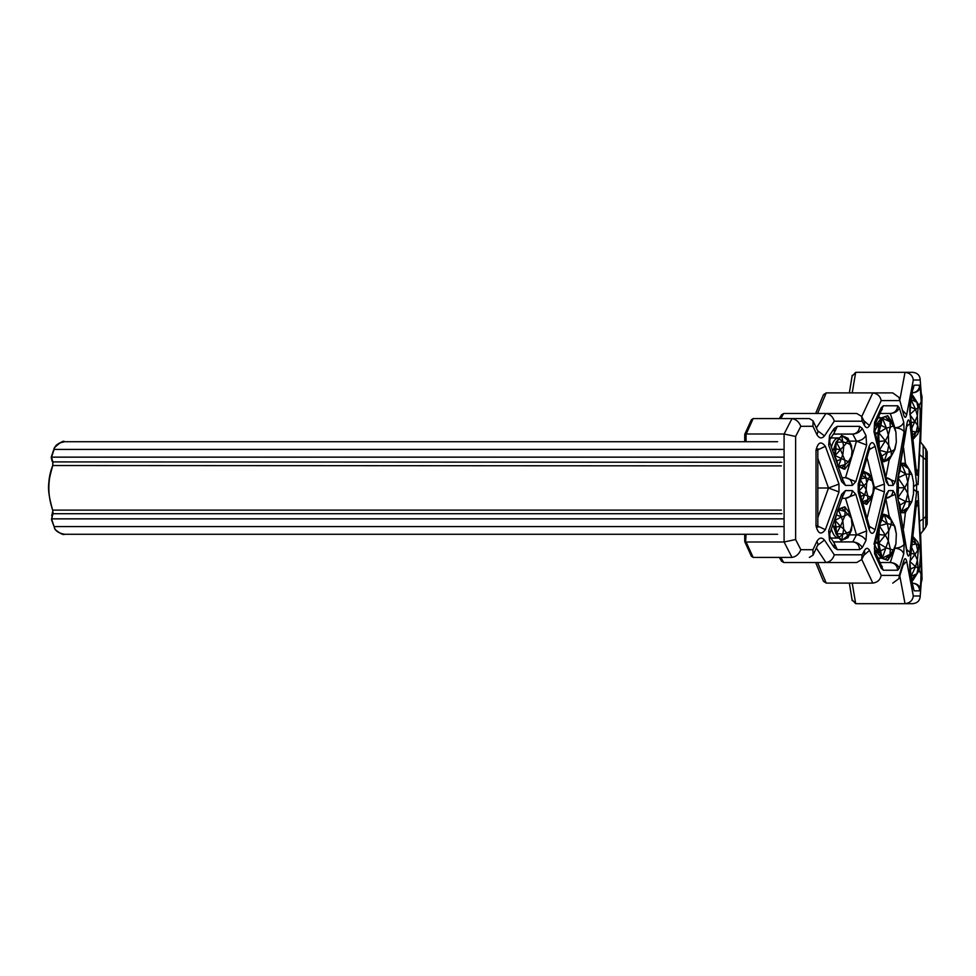 <?xml version="1.0" encoding="UTF-8"?>
<svg xmlns="http://www.w3.org/2000/svg" width="976" height="976" viewBox="0 0 976 976"><rect width="100%" height="100%" fill="white"/><g stroke="black" fill="none" stroke-linecap="round" stroke-linejoin="round"><path stroke-width="1.46" d="M910.096 563.982L910.937 576.499L916.867 573.815L919.209 570.326L920.49 555.795L919.856 547.634L918.684 545.486L917.416 560.017L915.586 566.678L918.05 568.178L919.209 570.326L912.963 580.244L911.596 579.659M909.766 561.42L915.586 566.678L910.937 576.499L910.108 576.499M915.586 566.678L910.73 568.959M912.023 548.28L917.416 560.017L918.05 568.178L916.867 573.815L912.963 580.244L910.937 576.499M916.867 573.815L912.34 578.378M919.856 547.634L917.757 541.997L913.304 536.946M913.207 537.825L916.22 543.949L912.438 544.645M917.757 541.997L918.684 545.486L916.22 543.949L917.672 550.61L910.547 560.419M912.816 541.302L916.22 543.949M910.376 553.233L915.342 554.27M911.547 579.463L912.133 580.244M913.207 438.175L916.22 432.051L917.672 425.39L917.416 415.983L915.586 409.322L918.05 407.822L919.209 405.674L912.963 395.756L911.596 396.341M910.096 412.018L910.937 399.501L910.108 399.501M909.766 414.58L915.586 409.322L910.937 399.501L916.867 402.185L919.209 405.674L920.222 410.811L919.856 428.366L917.757 434.003L913.304 439.054M915.586 409.322L910.73 407.041M912.023 427.72L917.416 415.983L918.05 407.822L916.867 402.185L912.963 395.756L910.937 399.501M917.757 434.003L918.684 430.514L916.22 432.051L912.438 431.355M912.816 434.698L916.22 432.051M919.856 428.366L918.684 430.514L917.672 425.39L910.547 415.581M916.867 402.185L912.34 397.622M910.376 422.767L915.342 421.73M911.547 396.537L912.133 395.756M903.581 512.742L908.693 507.227L900.092 512.632L905.203 512.839L901.043 512.632L905.826 501.591L909.412 501.652L908.693 507.227L905.203 512.839M908.693 507.227L911.804 501.774L913.499 493.819L913.524 482.461L911.865 474.348L908.778 468.773L909.473 474.226L905.887 474.129L901.153 463.161L905.313 463.368L908.778 468.773L900.189 463.161M901.043 512.632L899.957 505.129L905.826 501.591L907.753 493.539L909.412 501.652L911.804 501.774M899.213 502.347L899.957 505.129M911.865 474.348L909.473 474.226L907.778 482.181L905.887 474.129L898.018 477.85L904.703 487.793L897.969 497.638L905.826 501.591M904.703 487.793L907.753 493.539L907.778 482.181L904.703 487.793L898.445 487.744L898.054 495.857M898.103 479.887L898.445 487.744M905.887 474.129L900.031 470.505L899.311 473.128M900.031 470.505L901.153 463.161M908.778 468.773L903.678 463.258M883.975 514.291L887.367 523.624L879.364 525.808L883.975 514.291L887.111 515.389L891.344 520.269L883.975 514.291L883.146 514.291L881.548 517.707M887.111 515.389L889.453 516.475L894.955 526.65L891.344 520.269L891.234 524.527L887.367 523.624L888.746 530.761L878.681 543.351L882.28 558.138L881.438 558.138L874.301 548.646M894.955 526.65L896.322 533.787L894.382 525.783L891.234 524.527L888.746 530.761L888.355 540.826L890.295 548.829L890.027 554.344L893.43 550.086L894.016 550.989L887.745 560.322L882.28 558.138L890.027 554.344L887.745 560.322L881.438 558.138L879.254 550.745L875.411 547.268M889.453 516.475L891.344 520.269M879.413 534.58L885.366 535.19L879.364 525.808L878.681 543.351L877.851 543.351L879.254 550.745M875.643 541.753L877.851 543.351L875.374 542.79M885.366 535.19L888.355 540.826L882.28 558.138M878.681 543.351L886.415 547.963L880.877 550.745M886.415 547.963L893.43 550.086L895.931 543.852L894.016 550.989M890.027 554.344L885.403 559.236M877.985 532.42L877.851 543.351M896.322 533.787L895.931 543.852M882.06 520.049L887.367 523.624M875.411 428.732L879.254 425.255L881.438 417.862L874.301 427.354M875.643 434.247L877.851 432.649L875.374 433.21M881.548 458.305L883.146 461.709L883.975 461.709L879.364 450.192L878.681 432.649L877.851 432.649L879.254 425.255M890.027 421.656L893.43 425.914L894.016 425.011L887.745 415.678L881.438 417.862L890.027 421.656L887.745 415.678L882.28 417.862L886.415 428.037L890.295 427.171L890.027 421.656L885.403 416.764M879.413 441.42L885.366 440.81L888.355 435.174L890.295 427.171L893.43 425.914L895.931 432.148L894.016 425.011M883.975 461.709L889.453 459.525L894.955 449.35L896.322 442.213L894.382 450.217L891.344 455.731L883.975 461.709L887.367 452.376L879.364 450.192L885.366 440.81L878.681 432.649L886.415 428.037L880.877 425.255L882.28 417.862M877.985 443.58L877.851 432.649M889.453 459.525L891.344 455.731L891.234 451.473L887.367 452.376L888.746 445.239L888.355 435.174L886.415 428.037M894.955 449.35L891.234 451.473L888.746 445.239L885.366 440.81M887.111 460.611L891.344 455.731M878.681 432.649L880.877 425.255M882.06 455.951L887.367 452.376M896.322 442.213L895.931 432.148M862.747 502.835L866.688 504.409L864.504 503.201L867.774 499.822L866.688 504.409L871.446 498.114L873.483 490.355L873.508 486.182L871.922 480.265L869.665 476.178L866.725 482.827L863.955 485.645L866.163 489.818L866.725 482.827L865.993 477.886L861.149 478.679M860.673 480.29L863.955 485.645L858.843 491.062L864.638 494.759L866.163 489.818L867.749 495.735L867.774 499.822L870.568 497.126L871.446 498.114M864.504 503.201L861.796 501.993L864.638 494.759L870.568 497.126L872.947 493.173L873.508 486.182L872.8 481.241L869.128 474.007L869.665 476.178L864.224 471.591L862.857 472.774M872.8 481.241L862.052 475.605M860.588 496.528L864.638 494.759M861.796 501.993L867.774 499.822M863.955 485.645L859.6 484.974L858.843 491.062M859.636 483.815L859.6 484.974M862.284 475.239L864.224 471.591L869.128 474.007M865.993 477.886L864.224 471.591M869.665 476.178L866.944 472.799M844.777 506.788L849.974 513.681L844.777 506.788L840.763 508.24L837.823 509.679L835.053 520.415L840.495 526.32L844.862 515.804L841.373 516.963L842.959 521.965L843.715 529.114L846.692 533.067L850.157 531.505L852.072 525.344L851.316 518.195L845.118 511.424L844.777 506.788L838.384 509.679L841.373 516.963L835.053 520.415L836.005 527.016L840.495 526.32L843.715 529.114L841.641 540.509L836.444 533.628L836.005 527.016M835.053 520.415L835.895 533.628L838.225 537.068L841.092 540.509L848.034 537.63L851.462 530.346L852.341 520.977L849.657 513.23L847.644 510.241M849.657 513.23L844.862 515.804L845.118 511.424L838.384 509.679M835.895 533.628L843.179 534.079L846.692 533.067L848.034 537.63M839.299 537.068L843.179 534.079M841.641 540.509L847.705 535.873L851.462 530.346M845.106 539.069L847.705 535.873M852.341 520.977L849.974 513.681M836.444 533.628L840.495 526.32M833.004 525.93L834.931 527.016M841.373 516.963L836.981 515.047M845.118 511.424L841.837 508.24M835.895 442.372L841.641 435.491L848.034 438.37L851.462 445.654L852.341 455.023L849.974 462.319L848.327 461.758L845.118 464.576L844.228 469.212L837.823 466.321L836.981 460.953L834.492 455.585L835.895 442.372L836.005 448.984L840.495 449.68L844.862 460.196L845.118 464.576L838.384 466.321L842.959 454.035L843.715 446.886L841.641 435.491L836.444 442.372L843.179 441.921L846.692 442.933L847.705 440.127L851.462 445.654M833.004 450.07L834.931 448.984M852.341 455.023L848.327 461.758L835.053 455.585L836.005 448.984M845.118 464.576L841.837 467.76L838.384 466.321M841.837 467.76L844.777 469.212L849.974 462.319M835.053 455.585L846.692 442.933L850.157 444.495L852.072 450.656L851.316 457.805L849.657 462.77L844.777 469.212M836.444 442.372L840.495 449.68M839.299 438.932L843.179 441.921M841.641 435.491L847.705 440.127L848.034 438.37M849.657 462.77L847.644 465.759M841.373 459.037L836.981 460.953M845.106 436.931L847.705 440.127M921.869 572.875L920.612 533.909L925.809 527.125L923.174 530.871L923.174 518.939L927.2 515.169L927.2 524.014L927.2 451.986L923.174 445.129L923.174 518.939L919.978 521.025M919.978 454.975L927.2 460.831L927.2 451.986L925.809 448.875L925.809 527.125L927.2 524.014M925.809 448.875L920.612 442.091L921.844 403.234M873.496 488L884.378 484.084L884.378 491.916L874.533 488L867.091 518.171M869.335 449.619L875.13 446.313C873.178 441.457 871.165 441.457 869.116 446.313L869.677 448.35M817.839 449.863L825.367 446.313C821.097 440.823 817.986 442.128 816.021 450.229L817.827 450.229L818.083 448.838L816.021 450.07M817.827 488L828.502 488L838.982 484.084L838.982 491.916L825.367 529.687C821.097 535.177 817.986 533.872 816.021 525.771L817.827 525.771L817.827 450.229M869.335 526.381L875.13 529.687C873.178 534.543 871.165 534.543 869.116 529.687L858.197 491.916L858.197 484.084L858.904 486.292M919.721 590.822C919.233 586.161 916.671 583.587 912.048 583.099C916.72 583.465 919.441 585.344 920.209 588.748L919.721 590.822L914.146 590.822L910.035 574.388L909.73 564.836L916.391 504.36C917.05 499.517 917.66 499.517 918.221 504.36L916.305 506.629M906.838 426.341L910.022 423.608C909.046 418.765 908.009 418.765 906.911 423.608L907.058 424.767M906.838 549.659L910.022 552.392C909.046 557.235 908.009 557.235 906.911 552.392L907.058 551.233M916.305 469.371L918.221 471.64C917.66 476.483 917.05 476.483 916.391 471.64L916.44 470.92M831.418 447.02C833.089 441.103 835.554 438.078 838.811 437.943L839.043 437.943M849.34 441.128L856.477 441.128C860.82 440.774 863.992 438.883 865.968 435.491L862.284 428.44C860.246 431.843 857.074 433.722 852.756 434.088L833.431 434.088L852.756 434.088C856.904 433.588 859.197 431.026 859.636 426.366L837.323 426.366L834.138 432.978M841.629 481.619L828.673 445.044L829.795 442.506L842.581 479.24L841.629 481.619L845.423 485.414L852.316 485.414C851.889 480.765 849.62 478.191 845.533 477.703L842.068 477.703L845.533 477.703L855.842 481.619L866.627 445.044L856.477 441.128L852.756 434.088M835.785 443.067L832.894 451.168M878.01 418.057L881.499 417.838M894.772 427.842L894.833 427.842C899.457 428.098 902.556 429.403 904.13 431.758L903.752 422.205C902.397 425.609 899.433 427.488 894.833 427.842L894.297 426.061M880.023 413.495L890.295 413.495L880.023 413.495M878.461 423.242L874.825 431.063M890.295 562.505L880.023 562.505L890.295 562.505C894.87 562.871 897.883 564.75 899.323 568.154L897.7 570.228C897.225 565.568 894.76 562.993 890.295 562.505L893.943 551.098M878.01 557.943L881.499 558.162M894.772 548.158L894.833 548.158C899.457 547.902 902.556 546.597 904.13 544.242L903.752 553.795C902.397 550.391 899.433 548.512 894.833 548.158L894.297 549.939M878.461 552.758L874.825 544.937M849.34 534.872L856.477 534.872L866.627 530.956L865.968 540.509C863.992 537.105 860.82 535.226 856.477 534.872L852.756 541.912L833.431 541.912L852.756 541.912C857.074 542.278 860.259 544.157 862.284 547.56L859.636 549.634C859.197 544.974 856.904 542.4 852.756 541.912L852.756 541.912M834.407 543.449L829.856 536.41L829.539 540.509L828.673 530.956L829.795 533.494L842.581 496.76L841.629 494.381L845.423 490.586L852.316 490.586L855.842 494.381L845.533 498.297L842.056 498.297L845.533 498.297L856.477 534.872M831.418 528.98C833.089 534.897 835.554 537.922 838.811 538.057L839.043 538.057M835.785 532.933L832.894 524.832M852.219 583.099L855.684 603.693L852.182 599.837L855.684 603.693L912.755 603.693C917.586 603.058 920.063 600.484 920.197 595.982L913.304 595.982L906.692 561.261C905.801 558.016 904.85 557.821 903.8 560.688L903.764 562.896M852.207 600.679L849.352 583.099M881.45 566.324L882.28 566.324M817.546 562.505L826.221 583.099L823.415 581.22L826.221 583.099L872.8 583.099C877.424 582.465 880.23 579.89 881.218 575.389L869.518 550.391L863.87 555.283M780.727 557.418L783.716 562.505L781.617 561.298L783.716 562.505L825.94 562.505C830.186 561.871 832.967 559.309 834.273 554.795L824.488 540.094L817.668 545.23M864.577 553.904L861.601 559.626L856.745 562.505L825.94 562.505L816.363 548.061M792 557.418L784.094 541.997L746.067 541.997L753.167 557.418L751.422 556.283L753.167 557.418L792 557.418C796.087 556.71 799.027 554.148 800.832 549.708L795.623 539.533L795.623 436.467L800.832 426.292L812.959 426.292L816.961 434.735L818.034 431.551M746.067 441.725L746.067 434.003L784.094 434.003L795.623 436.467M745.652 435.235L753.167 418.582L809.385 418.582L813.008 420.815L812.959 426.292M795.623 539.533L784.094 541.997L784.094 434.003L792 418.582L809.385 418.582M780.727 418.582L783.716 413.495L856.745 413.495L861.601 416.362L862.186 421.205L864.504 425.609L864.553 422.059M817.546 413.495L826.221 392.901L892.747 392.901L898.981 397.415L903.8 415.312C904.85 418.179 905.801 417.984 906.692 414.739L903.154 410.994M861.723 416.618L872.8 392.901L892.747 392.901M881.45 409.676L882.28 409.676M852.219 392.901L855.684 372.307L912.755 372.307C917.586 372.942 920.063 375.516 920.197 380.018L921.259 393.804M899.811 400.001L905.045 372.307L912.755 372.307L905.045 372.307C909.925 372.978 912.682 375.553 913.304 380.018L920.197 380.018L920.173 379.164M823.415 581.22L815.655 562.505M753.155 418.582L751.422 419.717L753.167 418.582M783.716 413.495L781.617 414.702L783.716 413.495M815.655 413.495L823.427 394.792L826.221 392.901L823.329 395.036M852.207 375.321L849.352 392.901M855.684 372.307L852.182 376.163M751.422 419.704L744.749 434.344L744.725 441.725L64.575 441.725L744.725 441.725M746.067 534.275L745.652 540.765M751.422 556.296L744.749 541.656L744.725 534.275L64.575 534.275L744.725 534.275M916.391 471.64L909.73 411.164L910.022 403.344L913.182 387.252L909.998 403.417M919.075 405.418L921.295 401.612L921.368 411.164L919.856 408.981M912.048 392.901C916.72 392.535 919.441 390.656 920.209 387.252L919.721 385.178C919.233 389.839 916.671 392.413 912.048 392.901M919.721 385.178L914.146 385.178L913.109 389.082M834.407 432.551L834.163 428.44L829.539 435.491L829.856 439.59L834.456 432.478M845.423 485.414L842.52 479.045M903.752 422.205L899.323 407.846C897.883 411.25 894.87 413.129 890.295 413.495C894.76 412.994 897.225 410.432 897.7 405.772L883.268 405.772L880.889 411.494M881.169 410.872L881.145 407.846L874.606 422.205L874.655 425.402L881.169 410.859M874.642 425.402L873.984 431.758L886.135 481.619L886.513 479.911M874.52 429.879L886.525 479.985L888.636 485.414L893.089 485.414C892.625 480.765 890.173 478.191 885.757 477.703L895.334 481.619L904.13 431.758M845.423 490.586L842.508 496.955M829.856 536.41L829.771 533.543M834.456 543.51L834.163 547.56L837.323 549.634L834.138 543.022M907.07 551.867L896.81 491.916L897.054 485.548M913.512 486.902L916.586 484.084L916.586 491.916L913.512 489.086M921.405 571.192L921.295 574.388L919.075 570.582M919.856 567.007L921.368 564.836L920.722 582.709M910.022 572.656L909.852 565.885M914.146 590.822L913.109 586.918M880.889 564.506L883.268 570.228L881.145 568.154L881.169 565.141L874.655 550.598L874.606 553.795L874.496 546.194M874.642 550.598L874.52 546.121L886.525 496.015L886.135 494.381L888.636 490.586L886.562 495.698M885.757 498.297L895.334 494.381L893.089 490.586C892.625 495.235 890.173 497.809 885.757 498.297M869.116 529.687L869.701 527.723L858.929 489.769L858.197 491.916M838.982 491.916L828.502 488L817.827 517.622M921.771 406.053L918.087 484.694M918.05 484.084L921.771 405.76M918.087 491.355L921.771 569.935M864.602 553.856L864.504 550.391L862.186 554.795L834.273 554.795M861.601 559.638L862.186 554.795M809.385 557.418L813.008 555.185L812.959 549.708L800.832 549.708M792 418.582C796.087 419.29 799.027 421.852 800.832 426.292M817.668 430.77L824.488 435.906L834.273 421.205L862.186 421.205M816.363 427.939L825.94 413.495C830.186 414.129 832.967 416.691 834.273 421.205M863.87 420.717L869.518 425.609L881.218 400.611L899.274 400.611M872.8 392.901C877.424 393.535 880.23 396.11 881.218 400.611M898.981 397.415L903.8 415.312M921.259 582.184L920.173 596.836M921.307 581.281L920.161 596.946L921.32 581.184M899.811 575.999L905.045 603.693C909.925 603.022 912.682 600.447 913.304 595.982M903.154 565.006L906.692 561.261M892.747 583.099L898.981 578.585L899.274 575.389L881.218 575.389M52.57 514.071L51.533 519.708L55.144 529.517C60.28 533.628 63.428 535.226 64.575 534.275L777.628 534.275M52.619 461.99L52.558 461.904C51.277 458.683 50.947 456.768 51.582 456.134L51.411 456.902M754.241 441.725L64.575 441.725C58.304 442.86 54.815 445.434 54.107 449.436L51.533 457.146L52.936 462.295L52.704 465.881C47.543 480.607 47.543 495.344 52.704 510.119L781.349 510.119M52.85 513.522L52.741 510.46C47.324 493.844 47.324 478.874 52.741 465.528L781.349 465.881M52.838 510.777L51.74 515.694M781.983 513.705L52.936 513.705L51.545 519.696L54.107 526.564C54.815 530.566 58.304 533.14 64.575 534.275L754.241 534.275M783.484 518.854L51.533 518.854L54.107 526.564L783.484 526.564M783.484 449.436L54.107 449.436L54.388 447.728C60.28 442.238 63.672 440.237 64.575 441.725L777.628 441.725M783.484 457.146L51.533 457.146L54.4 447.716L51.582 456.134M781.983 462.295L52.558 461.904M884.378 491.916L875.13 529.687M867.091 457.829L874.533 488M875.13 446.313L884.378 484.084M903.8 560.688L899.274 575.389M921.576 396.793L921.307 394.28M906.692 414.739L913.304 380.018M869.518 425.609C867.884 428.318 866.212 428.318 864.504 425.609M824.488 435.906C821.792 438.907 819.291 438.517 816.961 434.735M813.008 555.185L818.083 544.34L816.961 541.265L812.959 549.708M816.961 541.265C819.291 537.483 821.804 537.093 824.488 540.094M864.504 550.391C866.212 547.682 867.884 547.682 869.518 550.391M921.954 574.047L921.881 573.071M921.771 570.24L918.05 491.916M816.021 525.771L816.021 450.229M825.367 446.313L838.982 484.084M858.197 484.084L869.116 446.313M888.636 490.586L893.089 490.586M895.334 494.381L904.13 544.242M903.752 553.795L899.323 568.154M897.7 570.228L883.268 570.228M881.145 568.154L874.606 553.795M873.984 544.242L886.135 494.381M913.182 588.748L910.035 574.388M909.73 564.836L916.391 504.36M918.221 504.36L921.368 564.836M921.295 574.388L920.209 588.748M896.81 484.084L906.911 423.608M910.022 423.608L916.586 484.084M916.586 491.916L910.022 552.392M906.911 552.392L896.81 491.916M859.636 549.634L837.323 549.634M834.163 547.56L829.539 540.509M828.673 530.956L841.629 494.381M855.842 494.381L866.627 530.956M865.968 540.509L862.284 547.56M895.334 481.619L893.089 485.414M888.636 485.414L886.135 481.619M873.984 431.758L874.606 422.205M881.145 407.846L883.268 405.772M897.7 405.772L899.323 407.846M828.673 445.044L829.539 435.491M834.163 428.44L837.323 426.366M859.636 426.366L862.284 428.44M865.968 435.491L866.627 445.044M855.842 481.619L852.316 485.414M921.405 404.808L920.209 387.252M918.221 471.64L921.368 411.164M909.73 411.164L910.035 401.612M913.182 387.252L914.146 385.178M921.295 401.612L920.722 393.291M845.533 477.703L856.477 441.128M885.879 477.069L889.246 459.611M893.943 424.902L890.295 413.495M912.328 395.756L912.133 393.804M905.423 512.485L903.581 528.248M903.581 447.752L905.423 463.539M885.879 498.931L889.246 516.389M912.328 580.244L912.133 582.196M817.827 458.378L828.502 488M872.8 583.099L861.723 559.382M845.533 498.297L845.533 498.297C849.632 497.809 851.889 495.235 852.316 490.586M817.839 526.137L825.367 529.687M56.401 445.08L59.573 442.958L64.355 441.799M858.929 489.769L858.929 486.231L869.75 448.045M921.246 582.66L922.064 579.207L921.832 572.156M921.246 393.34L922.064 396.793L921.832 403.844M838.811 437.943L830.942 437.943M879.791 417.35L878.315 417.35M879.791 558.65L878.315 558.65M838.811 538.057L830.942 538.057M779.348 418.582L781.617 414.702M781.617 561.298L779.348 557.418M909.852 410.176L916.415 471.908M829.795 442.506L829.856 439.59M897.066 490.525L897.066 485.475L907.07 424.133M916.452 505.031L916.415 504.104M817.827 525.771L818.083 527.162L816.021 525.93M813.008 420.815L818.083 431.648M861.601 416.374L864.602 422.144M921.307 581.72L921.32 581.037M898.981 578.585L903.813 562.725M52.741 465.528C47.824 483.84 46.458 487.805 52.741 510.46M53.07 512.363L52.997 513.022M51.338 457.842L52.094 461.136M52.777 462.307L52.728 465.515M54.632 528.675L55.144 529.517"/></g></svg>
